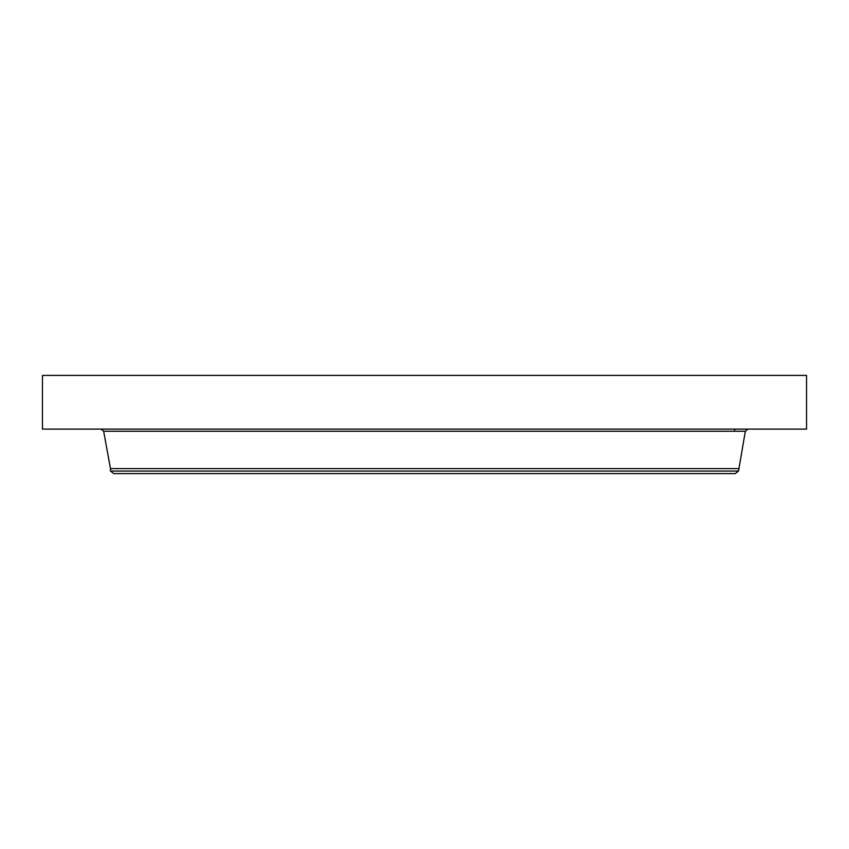 <?xml version="1.0" encoding="UTF-8"?>
<svg xmlns="http://www.w3.org/2000/svg" width="849" height="849" viewBox="0 0 849 849"><rect width="100%" height="100%" fill="white"/><g stroke="black" fill="none" stroke-linecap="round" stroke-linejoin="round"><path stroke-width="1.27" d="M42.45 375.407L806.55 375.407L806.55 429.106L42.45 429.106L42.45 375.407M738.513 471.078L110.487 471.078L113.755 473.593L735.245 473.593L738.513 471.078L745.348 431.25L747.916 429.106M110.487 471.078L110.487 468.606L738.513 468.606M110.487 468.606L103.652 431.25L745.348 431.25M103.652 431.25L101.084 429.106M734.587 429.106L734.587 431.25"/></g></svg>
